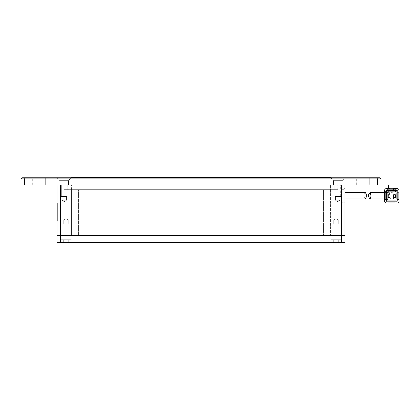<?xml version="1.0" encoding="UTF-8"?>
<svg xmlns="http://www.w3.org/2000/svg" width="420" height="420" viewBox="0 0 420 420"><rect width="100%" height="100%" fill="white"/><g stroke="black" fill="none" stroke-linecap="round" stroke-linejoin="round"><path stroke-width="0.32" stroke-dasharray="2.1 1.58" d="M333.302 242.582L338.699 242.582L333.302 242.582L338.699 242.582L333.302 242.582L338.699 242.582L333.302 242.582L333.302 239.699L338.699 239.699L333.302 239.699L338.699 239.699L333.302 239.699L338.699 239.699L333.302 239.699L333.302 242.582L333.302 239.699M338.699 242.582L338.699 239.699M63.299 242.582L68.702 242.582L63.299 242.582L68.702 242.582L63.299 242.582L68.702 242.582L63.299 242.582L63.299 239.699L68.702 239.699L63.299 239.699L68.702 239.699L63.299 239.699L68.702 239.699L63.299 239.699L63.299 242.582L63.299 239.699M68.702 242.582L68.702 239.699M341.04 239.699L330.96 239.699L341.04 239.699L330.96 239.699L341.04 239.699L330.96 239.699L330.96 235.379L341.04 235.379L330.96 235.379L341.04 235.379L330.96 235.379L341.04 235.379L330.96 235.379L330.96 239.699L341.04 239.699L341.04 235.379M71.038 239.699L60.958 239.699L71.038 239.699L60.958 239.699L71.038 239.699L60.958 239.699L60.958 235.379L71.038 235.379L60.958 235.379L71.038 235.379L60.958 235.379L71.038 235.379L60.958 235.379L60.958 239.699L71.038 239.699L71.038 235.379M60.958 239.699L60.958 235.379M330.96 239.699L330.96 235.379M60.601 242.582L344.999 242.582L344.999 235.379L60.601 235.379L60.601 242.582L56.999 242.582L56.999 184.978L60.601 184.978L56.999 184.978M341.402 242.582L341.402 235.379L56.999 235.379L60.601 235.379L60.601 184.978L344.999 184.978L336 184.978L341.402 184.978L341.402 235.379L344.999 235.379L344.999 184.978M365.479 192.628L363.914 194.523L363.914 197.038L365.479 198.928M344.999 195.778L344.999 192.628L344.999 195.778M391.802 198.928A3.15 3.15 0 0 1 388.652 195.778A3.15 3.15 0 0 1 391.802 192.628A3.15 3.15 0 0 1 394.952 195.778A3.15 3.15 0 0 1 391.802 198.928A3.15 3.15 0 0 1 388.652 195.778A3.15 3.15 0 0 1 391.802 192.628A3.15 3.15 0 0 1 394.952 195.778A3.15 3.15 0 0 1 391.802 198.928L388.201 198.928L388.201 192.628L388.201 198.928L384.599 198.928M394.501 191.279L389.099 191.279A1.801 1.801 0 0 0 387.298 193.079L387.298 198.482A1.801 1.801 0 0 0 389.099 200.282A1.801 1.801 0 0 1 387.298 198.482L387.298 193.079A1.801 1.801 0 0 1 389.099 191.279L394.501 191.279A1.801 1.801 0 0 1 396.302 193.079A1.801 1.801 0 0 0 394.501 191.279M396.302 193.079L396.302 198.482A1.801 1.801 0 0 1 394.501 200.282A1.801 1.801 0 0 0 396.302 198.482L396.302 193.079M394.501 200.282L389.099 200.282L394.501 200.282M394.679 189.299L388.92 189.299A3.602 3.602 0 0 0 385.319 192.901L385.319 198.66A3.602 3.602 0 0 0 388.92 202.262L394.679 202.262A3.602 3.602 0 0 0 398.281 198.66L398.281 192.901A3.602 3.602 0 0 0 394.679 189.299L388.92 189.299A3.602 3.602 0 0 0 385.319 192.901L385.319 198.66A3.602 3.602 0 0 0 388.92 202.262L394.679 202.262A3.602 3.602 0 0 0 398.281 198.66L398.281 192.901A3.602 3.602 0 0 0 394.679 189.299M397.199 188.58L386.4 188.58A1.801 1.801 0 0 0 384.599 190.381L384.599 201.18A1.801 1.801 0 0 0 386.4 202.981L397.199 202.981A1.801 1.801 0 0 0 399 201.18L399 190.381A1.801 1.801 0 0 0 397.199 188.58L388.652 188.58L397.199 188.58A1.801 1.801 0 0 1 399 190.381A1.801 1.801 0 0 0 397.199 188.58M399 190.381L399 201.18A1.801 1.801 0 0 1 397.199 202.981A1.801 1.801 0 0 0 399 201.18L399 192.181L397.199 192.181M397.199 202.981L386.4 202.981A1.801 1.801 0 0 1 384.599 201.18L384.599 190.381A1.801 1.801 0 0 1 386.4 188.58A1.801 1.801 0 0 0 384.599 190.381L384.599 199.379L386.4 199.379M387.298 191.279L396.302 191.279L396.302 200.282L387.298 200.282L387.298 191.279L387.298 200.282L396.302 200.282L396.302 191.279L387.298 191.279M384.599 201.18A1.801 1.801 0 0 0 386.4 202.981M386.4 188.58L390.002 188.58L390.002 190.381M394.952 188.58L388.652 188.58L388.652 184.978L394.952 184.978L394.952 188.58L393.598 188.58L393.598 190.381M384.599 192.181L386.4 192.181M399 199.379L397.199 199.379M386.4 190.381L386.4 201.18L397.199 201.18L397.199 190.381L386.4 190.381M393.598 194.749L395.399 194.749L395.399 197.626L393.598 197.626L393.598 194.749M388.201 194.749L390.002 194.749L390.002 197.626L388.201 197.626L388.201 194.749M59.882 184.978L59.882 180.658L59.882 184.978L68.518 184.978L59.882 184.978L68.518 184.978L59.882 184.978L68.518 184.978L59.882 184.978L59.882 180.658L68.518 180.658L71.4 177.781L56.999 177.781L344.999 177.781L71.4 177.781L68.518 180.658L71.4 177.418L78.598 177.418L78.598 177.781M68.518 184.978L68.518 180.658L68.518 184.978L68.518 180.658L59.882 180.658L68.518 180.658L59.882 180.658L68.518 180.658L59.882 180.658L56.999 177.781M333.48 184.978L333.48 180.658L333.48 184.978L342.122 184.978L333.48 184.978L342.122 184.978L333.48 184.978L342.122 184.978L333.48 184.978L333.48 180.658L342.122 180.658L344.999 177.781M342.122 184.978L342.122 180.658L342.122 184.978L342.122 180.658L333.48 180.658L342.122 180.658L333.48 180.658L342.122 180.658L333.48 180.658L330.598 177.418L78.598 177.418M32.702 184.978L32.702 177.781L45.302 177.781L32.702 177.781L45.302 177.781L32.702 177.781L32.702 184.978L45.302 184.978L45.302 177.781L45.302 184.978L32.702 184.978M356.701 184.978L356.701 177.781L369.301 177.781L356.701 177.781L369.301 177.781L356.701 177.781L356.701 184.978L369.301 184.978L369.301 177.781L369.301 184.978L356.701 184.978M24.602 184.978L21 184.978L21 178.862L24.602 178.862L24.602 184.978L377.401 184.978L377.401 178.862L24.602 178.862L25.048 177.781L376.955 177.781L377.401 178.862L380.998 178.862L380.998 184.978L377.401 184.978M380.998 178.862L379.921 177.781L376.955 177.781M25.048 177.781L22.082 177.781L21 178.862M338.882 223.86L333.118 223.86L338.882 223.86L333.118 223.86L338.882 223.86L333.118 223.86L338.882 223.86L338.882 235.379L333.118 235.379L338.882 235.379L333.118 235.379L338.882 235.379L333.118 235.379L338.882 235.379L338.882 223.86L338.882 235.379M333.118 223.86L333.118 235.379M68.88 223.86L63.121 223.86L68.88 223.86L63.121 223.86L68.88 223.86L63.121 223.86L68.88 223.86L68.88 235.379L63.121 235.379L68.88 235.379L63.121 235.379L68.88 235.379L63.121 235.379L68.88 235.379L68.88 223.86L68.88 235.379M63.121 223.86L63.121 235.379M61.32 196.502L67.079 196.502L61.32 196.502L67.079 196.502L61.32 196.502L67.079 196.502L61.32 196.502L61.32 184.978L67.079 184.978L61.32 184.978L67.079 184.978L61.32 184.978L67.079 184.978L61.32 184.978L61.32 196.502L61.32 184.978M67.079 196.502L67.079 184.978M334.919 196.502L340.678 196.502L334.919 196.502L340.678 196.502L334.919 196.502L340.678 196.502L334.919 196.502L334.919 184.978L340.678 184.978L334.919 184.978L340.678 184.978L334.919 184.978L340.678 184.978L334.919 184.978L334.919 196.502L334.919 184.978M340.678 196.502L340.678 184.978M67.798 189.661L67.798 184.978L64.202 184.978L71.4 184.978L64.202 184.978L67.798 184.978L67.798 189.661L64.202 189.661L64.202 184.978L64.202 189.661L67.798 189.661M71.4 189.661L71.4 184.978L337.801 184.978L71.4 184.978L71.4 235.379L323.4 235.379L71.4 235.379L71.4 189.661L78.598 189.661L64.202 189.661L330.598 189.661L323.4 189.661L330.598 189.661L330.598 235.379L323.4 235.379L330.598 235.379L330.598 184.978L330.598 189.661L337.801 189.661L334.199 189.661L334.199 184.978L334.199 189.661L334.199 184.978L334.199 189.661L337.801 189.661L71.4 189.661M341.402 202.262L341.402 189.299L341.402 202.262L343.922 202.262L343.922 189.299L344.999 188.218L344.999 203.338L344.999 188.218M341.402 189.299L343.922 189.299L343.922 202.262L344.999 203.338M333.748 223.86L333.748 220.08L333.748 223.86L333.748 220.08L336 218.726L338.252 220.08L336 218.726L333.748 220.08L336 218.726L338.252 220.08L333.748 220.08L336 218.726L338.252 220.08L333.748 220.08L336 218.726L338.252 220.08L333.748 220.08L336 218.726L338.252 220.08L336 218.726L333.748 220.08L338.252 220.08L336 218.726L333.748 220.08L338.252 220.08L336 218.726L333.748 220.08L338.252 220.08L338.252 223.86L333.748 223.86L338.252 223.86L333.748 223.86L338.252 223.86L333.748 223.86L338.252 223.86L338.252 220.08L338.252 223.86M63.751 223.86L63.751 220.08L63.751 223.86L63.751 220.08L68.25 220.08L63.751 220.08L68.25 220.08L65.998 218.726L63.751 220.08L68.25 220.08L65.998 218.726L63.751 220.08L68.25 220.08L65.998 218.726L63.751 220.08L68.25 220.08L68.25 223.86L63.751 223.86L68.25 223.86L63.751 223.86L68.25 223.86L63.751 223.86L68.25 223.86L68.25 220.08L68.25 223.86M66.449 196.502L66.449 200.282L66.449 196.502L66.449 200.282L61.95 200.282L66.449 200.282L61.95 200.282L64.202 201.632L66.449 200.282L61.95 200.282L64.202 201.632L66.449 200.282L61.95 200.282L64.202 201.632L66.449 200.282L61.95 200.282L61.95 196.502L66.449 196.502L61.95 196.502L66.449 196.502L61.95 196.502L66.449 196.502L61.95 196.502L61.95 200.282L61.95 196.502M340.048 196.502L340.048 200.282L340.048 196.502L340.048 200.282L335.548 200.282L340.048 200.282L335.548 200.282L337.801 201.632L340.048 200.282L335.548 200.282L337.801 201.632L340.048 200.282L335.548 200.282L337.801 201.632L340.048 200.282L335.548 200.282L335.548 196.502L340.048 196.502L335.548 196.502L340.048 196.502L335.548 196.502L340.048 196.502L335.548 196.502L335.548 200.282L335.548 196.502M57.362 213.087L57.362 205.643L57.362 218.652L57.362 205.821L57.362 218.421L56.999 218.421L56.999 205.821L56.999 218.421L56.999 205.821L56.999 218.421L56.999 205.821L56.999 218.421L57.362 218.421L57.362 214.022L56.999 214.022L57.362 214.027L57.362 209.921L56.999 209.921L56.999 207.58L56.999 218.652L56.999 205.643L56.999 218.668L56.999 205.821L56.999 218.652L56.999 205.821L56.999 216.956L56.999 207.401L56.999 212.21L57.362 205.821L57.362 213.087L56.999 213.087M56.999 217.844L56.999 202.477L56.999 217.844L57.362 217.844L57.362 221.272L56.999 221.272L57.362 221.272L57.362 202.477L56.999 202.477L57.362 202.477L57.362 217.844L56.999 217.844M57.362 212.268L57.362 205.643L57.362 218.668L57.362 214.142L57.362 216.956L56.999 216.956L57.362 216.956L56.999 216.956L57.362 216.956L57.362 212.268L56.999 212.268M78.598 189.661L323.4 189.661L78.598 189.661L78.598 235.379L78.598 189.661M336 202.981L341.402 202.981L341.402 184.978L341.402 202.981L330.598 202.981L336 202.981L336 184.978L336 202.981M334.199 189.661L330.598 189.661L334.199 189.661M57.362 209.333L56.999 209.333L57.362 209.333M57.362 205.643L56.999 205.643L57.362 205.643M57.362 207.401L56.999 207.401L57.362 207.401M57.362 212.147L56.999 212.147L57.362 212.147M57.362 215.019L56.999 215.019M57.362 212.909L56.999 212.909L57.362 212.909M57.362 211.15L56.999 211.15L57.362 211.15M57.362 215.843L56.999 215.843M57.362 218.652L56.999 218.652L57.362 218.668M57.362 212.09L56.999 212.09M57.362 205.821L56.999 205.821L57.362 205.821L56.999 205.821L57.362 205.821L56.999 205.821L57.362 205.821L56.999 205.821L57.362 205.821L57.362 212.205L56.999 212.205L57.362 212.21L56.999 212.205L57.362 212.21L57.362 207.58L56.999 207.58L57.362 207.58L57.362 205.821L56.999 205.821L57.362 205.821L57.362 218.421L57.362 207.58L56.999 207.58L57.362 207.58L57.362 218.421L56.999 218.421L57.362 218.421L57.362 205.821M57.362 213.733L56.999 213.733L57.362 213.733M57.362 212.972L56.999 212.972M57.362 217.014L56.999 217.014L57.362 217.014M57.362 212.205L56.999 212.205M57.362 207.58L56.999 207.58M57.362 216.353C57.362 213.969 57.362 213.969 57.362 216.353C57.362 213.969 57.362 213.969 57.362 216.353C57.362 218.736 57.362 218.736 57.362 216.353C57.362 218.736 57.362 218.736 57.362 216.353L56.999 216.353C56.999 218.736 56.999 218.736 56.999 216.353C56.999 218.736 56.999 218.736 56.999 216.353C56.999 213.969 56.999 213.969 56.999 216.353C56.999 213.969 56.999 213.969 56.999 216.353L57.362 216.353M57.362 213.518L57.362 207.165L56.999 207.165L56.999 219.634L57.362 219.634L57.362 204.115L57.362 218.93L56.999 218.93L56.999 219.634L56.999 204.115L56.999 215.24L56.999 213.518L57.362 213.518M57.362 216.584L56.999 216.321L57.362 216.584M57.362 211.895C57.362 207.601 57.362 207.601 57.362 211.895C57.362 207.601 57.362 207.601 57.362 211.895C57.362 216.184 57.362 216.184 57.362 211.895C57.362 216.184 57.362 216.184 57.362 211.895L56.999 211.895C56.999 216.184 56.999 216.184 56.999 211.895C56.999 216.184 56.999 216.184 56.999 211.895C56.999 207.601 56.999 207.601 56.999 211.895C56.999 207.601 56.999 207.601 56.999 211.895L57.362 211.895M57.362 215.24L56.999 215.24M57.362 204.115L56.999 204.115M57.362 216.31L56.999 216.31M57.362 214.084L56.999 214.084M57.362 215.077L56.999 215.077M57.362 209.102L56.999 209.102L57.362 209.102M57.362 209.57L56.999 209.57L57.362 209.57M57.362 207.459L56.999 207.459L57.362 207.459M57.362 210.919L56.999 210.919M57.362 214.904L56.999 214.904M57.362 209.806L56.999 209.806L57.362 209.806M57.362 214.142L56.999 214.142M57.362 216.956L56.999 216.956L57.362 216.956M57.362 216.541L56.999 216.541M57.362 218.421L56.999 218.421L57.362 218.421M388.652 195.778A3.15 3.15 0 0 1 391.802 192.628L384.599 192.628M323.4 177.418L323.4 177.781M323.4 189.661L323.4 235.379L323.4 189.661M57.362 206.588L56.999 206.588M57.362 205.905L56.999 205.905M57.362 213.145L56.999 213.145M363.914 197.038L363.914 194.523M370.881 194.959L370.881 196.597M337.801 189.661L337.801 184.978L337.801 189.661M57.362 214.027L56.999 214.027M56.999 215.219L57.362 215.219M56.999 208.567L57.362 208.567M56.999 218.201L57.362 218.201M56.999 214.505L57.362 214.505"/><path stroke-width="0.63" d="M344.999 184.978L344.999 235.379L341.402 235.379L344.999 235.379L344.999 242.582L56.999 242.582L56.999 235.379L341.402 235.379L341.402 242.582M60.601 242.582L60.601 235.379L56.999 235.379L56.999 184.978M344.999 198.928L365.479 198.928L366.256 197.132L366.256 194.428L365.479 192.628L344.999 192.628M368.477 195.778L368.471 194.791L370.109 192.628L370.881 194.959L370.881 196.597L370.109 198.928L368.471 196.77L368.477 195.778M394.952 188.58L394.952 184.978L388.652 184.978L388.652 188.58L386.4 188.58L390.002 188.58L390.002 190.381L386.4 190.381L386.4 199.379L384.599 199.379L384.599 201.18L384.599 192.181L386.4 192.181M397.199 202.981L386.4 202.981L397.199 202.981A1.801 1.801 0 0 0 399 201.18L399 190.381L399 192.181L397.199 192.181L397.199 190.381L390.002 190.381M386.4 188.58A1.801 1.801 0 0 0 384.599 190.381L384.599 192.181M386.4 202.981A1.801 1.801 0 0 1 384.599 201.18M386.4 199.379L386.4 201.18L397.199 201.18L397.199 199.379L399 199.379M393.598 190.381L393.598 188.58L397.199 188.58A1.801 1.801 0 0 1 399 190.381M397.199 199.379L397.199 192.181M395.399 197.626L395.399 194.749L393.598 194.749L393.598 197.626L395.399 197.626M390.002 197.626L390.002 194.749L388.201 194.749L388.201 197.626L390.002 197.626M377.401 184.978L380.998 184.978L380.998 178.862L377.401 178.862L377.401 184.978L24.602 184.978L24.602 178.862L377.401 178.862L376.955 177.781L25.048 177.781L24.602 178.862L21 178.862L21 184.978L24.602 184.978M376.955 177.781L379.921 177.781L380.998 178.862M25.048 177.781L22.082 177.781L21 178.862M330.598 177.781L330.598 177.418L71.4 177.418L71.4 177.781M60.601 235.379L341.402 235.379L341.402 184.978L60.601 184.978L60.601 235.379M78.598 177.418L78.598 177.781M323.4 177.418L323.4 177.781M366.256 197.132L366.256 194.428M384.599 192.628L370.109 192.628M384.599 198.928L370.109 198.928M368.477 194.791L368.477 196.77M370.881 194.959L370.881 195.274M370.881 196.287L370.881 196.597"/></g></svg>
